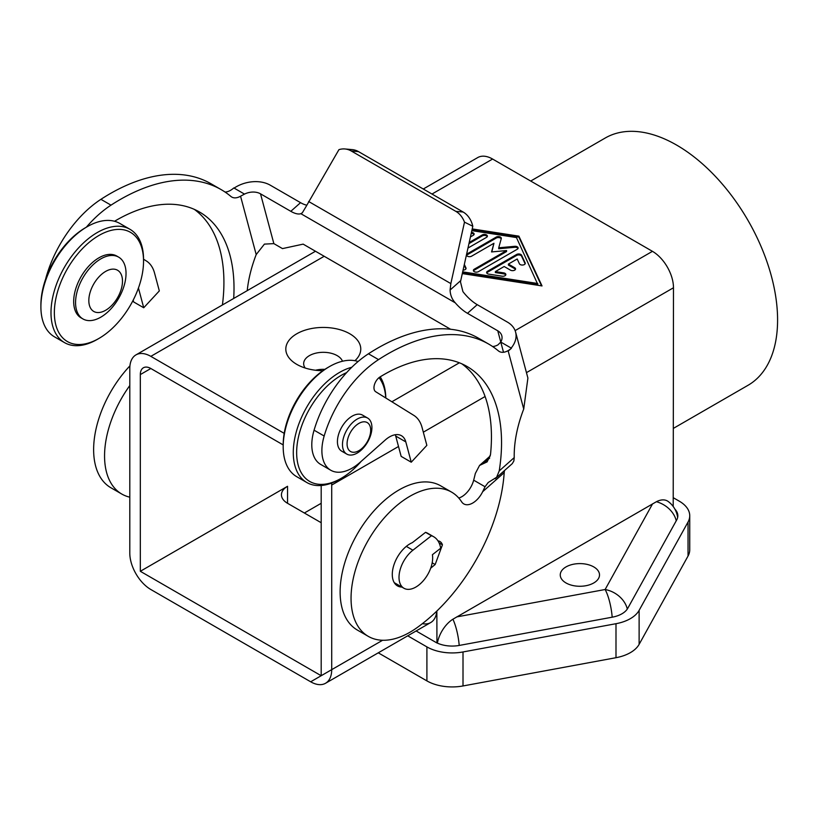 <?xml version="1.0" encoding="UTF-8"?>
<svg xmlns="http://www.w3.org/2000/svg" width="818" height="818" viewBox="0 0 818 818"><rect width="100%" height="100%" fill="white"/><g stroke="black" fill="none" stroke-linecap="round" stroke-linejoin="round"><path stroke-width="1.23" d="M129.929 365.861A83.283 48.088 120 0 0 100.818 478.029A83.283 48.088 120 0 0 110.87 487.743L121.81 494.062A83.283 48.088 -60 0 1 111.749 484.348A83.283 48.088 -60 0 1 129.796 385.564M129.796 497.17A83.283 48.088 -60 0 1 121.81 494.062M451.587 492.119L440.646 485.81A83.283 48.088 120 0 0 363.734 523.857A83.283 48.088 120 0 0 347.313 620.341A83.283 48.088 120 0 0 357.364 630.065L368.304 636.373A83.283 48.088 -60 0 1 358.243 626.66A83.283 48.088 -60 0 1 374.664 530.166A83.283 48.088 -60 0 1 451.587 492.119A83.283 48.088 -60 0 1 461.649 501.843A17.843 10.307 120 0 0 463.806 503.919A17.843 10.307 120 0 0 482.651 491.73L504.205 472.62L504.471 470.554M504.205 472.62A140.512 81.125 -60 0 1 416.904 627.754A83.283 48.088 -60 0 1 368.304 636.373M492.569 346.495A17.843 10.307 -60 0 0 497.988 344.838L500.78 342.057A14.274 10.092 -15 0 0 502.047 337.456A14.274 10.092 -15 0 0 501.802 335.748A14.274 10.092 -15 0 0 497.763 330.799L467.477 313.314A23.794 9.714 48.4 0 1 455.258 302.824C451.965 299.224 450.248 294.961 450.094 290.032L450.841 283.59L464.491 222.148L472.804 226.259L460.473 281.842L462.916 291.597A23.794 9.714 -131.6 0 0 477.221 304.664L507.508 322.159A28.558 20.194 -15 0 1 515.585 332.057A28.558 20.194 -15 0 1 511.168 348.059L511.454 348.223A17.843 10.307 -60 0 1 499.266 351.484A17.843 10.307 -60 0 1 498.407 350.891A202.261 116.769 120 0 0 488.673 344.071A202.261 116.769 120 0 0 378.54 359.613A89.234 51.514 120 0 0 324.163 436.014A42.833 24.724 120 0 0 330.758 470.238A42.833 24.724 120 0 0 360.012 462.395L385.206 440.053A23.794 13.742 -60 0 1 401.454 435.708A23.794 13.742 -60 0 1 405.81 441.894L411.249 462.211L426.853 445.36L422.068 427.487A47.587 27.475 120 0 0 413.785 415.35L375.738 391.761A8.926 5.153 -60 0 1 374.429 384.716A8.926 5.153 -60 0 1 380.084 376.914A166.565 96.166 -60 0 1 467.047 366.474A166.565 96.166 -60 0 1 499.225 470.912L496.608 477.283L488.213 482.497L485.043 486.741L482.651 491.73M485.043 486.741L473.673 480.176A166.565 96.166 -60 0 0 475.319 473.499L479.542 465.462L487.139 461.873L490.503 454.593A166.565 96.166 -60 0 0 461.843 363.826M256.198 254.572L264.418 244.112L273.856 243.621L260.523 193.835A14.274 10.092 -15 0 0 250.523 192.24A14.274 10.092 -15 0 0 244.5 194.101L240.553 196.208L256.198 254.572A101.125 58.385 120 0 0 247.23 290.646M495.299 478.694L512.273 463.642L513.857 460.984L514.225 457.61A101.125 58.385 -60 0 1 523.725 409.031L527.907 378.059L515.585 332.057M677.641 517.528A23.794 23.794 0 0 0 668.194 501.485A23.691 13.681 120 0 0 656.404 501.72L452.896 619.216A23.691 13.681 120 0 0 437.374 643.101M566.005 566.925A19.632 11.329 180 0 1 587.396 564.461A19.632 11.329 180 0 1 599.512 574.931A19.632 11.329 180 0 1 593.766 582.948A19.632 11.329 180 0 1 572.375 585.412A19.632 11.329 180 0 1 560.258 574.931A19.632 11.329 180 0 1 566.005 566.925M331.638 483.07A29.745 17.168 60 0 1 331.709 485.074L331.709 669.645A29.745 17.168 60 0 1 325.544 683.265L325.544 683.265A29.745 17.168 60 0 1 310.676 681.793L150.829 589.512A29.745 17.168 60 0 1 135.962 573.807A29.745 17.168 60 0 1 129.796 553.08L129.796 368.509A29.745 17.168 60 0 1 135.962 354.889L315.472 251.249L135.962 354.889A29.745 17.168 60 0 1 150.829 356.362L284.194 433.356M436.781 611.128A29.745 17.168 60 0 1 430.708 622.549L325.544 683.265L430.708 622.549A29.745 17.168 60 0 1 422.395 623.653M150.829 368.509A14.867 8.589 -120 0 0 143.395 367.773L143.395 367.773A14.867 8.589 -120 0 0 140.318 374.583L150.829 368.509L283.192 444.92M477.732 157.567L423.274 189.009L477.732 157.567A29.745 17.168 -120 0 1 492.6 159.04L431.986 194.04M673.204 506.495L673.48 287.762A29.745 17.168 -120 0 0 667.314 267.026A29.745 17.168 -120 0 0 652.447 251.331L492.6 159.04M431.444 535.739L412.916 550.207A23.794 13.742 120 0 0 399.787 571.066A23.794 13.742 120 0 0 403.939 588.254A23.794 13.742 120 0 0 415.83 587.079A23.794 13.742 120 0 0 432.405 554.706L440.687 548.234A35.695 20.603 120 0 0 433.683 536.741A35.695 20.603 120 0 0 431.444 535.739L425.554 532.334A35.695 20.603 -60 0 1 427.794 533.336L433.683 536.741M530.708 181.044L605.248 138.007A142.772 82.424 60 0 1 676.629 145.083A142.772 82.424 60 0 1 769.902 270.891A142.772 82.424 60 0 1 748.02 385.298L673.48 428.325M322.875 370.718A37.475 21.636 180 0 1 296.791 364.378A37.475 21.636 180 0 1 296.791 333.775A37.475 21.636 180 0 1 346.76 332.21A37.475 21.636 180 0 1 354.9 360.707M305.186 368.018A19.632 11.329 180 0 1 303.662 363.652A19.632 11.329 180 0 1 309.409 355.636A19.632 11.329 180 0 1 328.826 352.773A19.632 11.329 180 0 1 342.476 361.239M324.879 369.358A19.632 11.329 0 0 0 315.513 370.247M64.55 342.64L54.448 336.811A65.44 37.781 -60 0 1 40.9 306.862L40.9 304.92A63.058 36.401 120 0 1 85.491 227.69L87.168 226.719A65.44 37.781 -60 0 1 119.888 223.478L129.98 229.306A65.44 37.781 120 0 0 79.561 246.832A65.44 37.781 120 0 0 50.992 312.691A65.44 37.781 120 0 0 64.55 342.64A65.44 37.781 120 0 0 97.27 339.398L98.947 338.427A63.058 36.401 -60 0 1 54.356 312.691A63.058 36.401 -60 0 1 98.947 235.461A63.058 36.401 -60 0 1 143.539 261.198A63.058 36.401 -60 0 1 98.947 338.427M40.9 306.862A65.44 37.781 -60 0 1 87.168 226.719M129.98 229.306A65.44 37.781 120 0 1 143.539 259.255L143.539 261.198M100.798 258.897A35.695 20.603 120 0 0 77.485 290.349A35.695 20.603 120 0 0 82.955 318.948A35.695 20.603 120 0 0 100.798 317.179A35.695 20.603 120 0 0 124.111 285.727A35.695 20.603 120 0 0 118.641 257.128A35.695 20.603 120 0 0 100.798 258.897M105.655 271.412A23.794 13.742 120 0 0 88.825 300.554A23.794 13.742 120 0 0 105.655 310.267A23.794 13.742 120 0 0 122.485 281.126A23.794 13.742 120 0 0 105.655 271.412M82.955 318.948L81.074 317.865A35.695 20.603 -60 0 1 75.604 289.265A35.695 20.603 -60 0 1 98.927 257.813A35.695 20.603 -60 0 1 116.769 256.044L118.641 257.128M361.188 461.352A63.058 36.401 -60 0 1 341.239 478.315A63.058 36.401 -60 0 1 296.648 452.569A63.058 36.401 -60 0 1 346.627 372.609M379.02 377.671A63.058 36.401 -60 0 1 385.738 397.967M385.81 398.008A65.44 37.781 120 0 0 380.196 376.842M351.791 367.262A65.44 37.781 120 0 0 293.284 452.569A65.44 37.781 120 0 0 306.832 482.528A65.44 37.781 120 0 0 339.552 479.287L341.239 478.315M306.832 482.528L296.74 476.7A65.44 37.781 -60 0 1 283.192 446.74A65.44 37.781 -60 0 1 329.46 366.597A65.44 37.781 -60 0 1 358.09 361.525M283.192 446.74L283.192 444.798A63.058 36.401 120 0 1 327.773 367.568L329.46 366.597M357.2 453.07A20.818 12.025 120 0 0 370.799 434.726A20.818 12.025 120 0 0 367.609 418.039A20.818 12.025 120 0 0 357.2 419.072A20.818 12.025 120 0 0 343.601 437.415A20.818 12.025 120 0 0 346.791 454.102A20.818 12.025 120 0 0 357.2 453.07M346.791 454.102L341.74 451.188A20.818 12.025 -60 0 1 338.55 434.501A20.818 12.025 -60 0 1 352.149 416.157A20.818 12.025 -60 0 1 362.558 415.125L367.609 418.039M358.877 450.677A16.697 9.642 120 0 0 370.687 430.227A16.697 9.642 120 0 0 358.877 423.407A16.697 9.642 120 0 0 347.077 443.857A16.697 9.642 120 0 0 358.877 450.677M525.136 263.815L521.598 256.198A2.975 1.718 0 0 0 516.628 255.431L487.508 272.241A2.975 1.718 0 0 0 486.761 272.967M487.508 271.269L516.628 254.459A2.975 1.718 180 0 1 521.598 255.226L525.156 262.885A2.975 1.718 180 0 1 525.258 263.335A2.975 1.718 180 0 1 522.671 265.032A2.975 1.718 180 0 1 519.41 263.774L517.191 258.989L508.377 264.081L514.686 267.721A2.975 1.718 180 0 1 515.555 268.938A2.975 1.718 180 0 1 513.724 270.523A2.975 1.718 180 0 1 510.483 270.155L504.174 266.504L495.36 271.596L503.653 272.875A2.975 1.718 180 0 1 505.851 274.541A2.975 1.718 180 0 1 502.109 276.198L488.847 274.142A2.975 1.718 180 0 1 486.638 272.486A2.975 1.718 180 0 1 487.508 271.269L487.508 272.241M505.728 275.022A2.975 1.718 0 0 0 503.653 273.846L495.36 272.568L495.36 271.596M515.432 269.419A2.975 1.718 0 0 0 514.686 268.693L508.377 265.052L508.377 264.081M471.444 232.384A2.975 1.718 180 0 1 474.123 234.091A2.975 1.718 180 0 1 473.244 235.308L470.432 236.923M474 234.572A2.975 1.718 0 0 0 471.229 233.345M462.467 272.803L537.815 284.48L516.465 237.557L471.833 230.635M462.671 271.862L537.815 283.509M472.211 228.917L518.888 236.146L542.027 285.932L462.293 273.59M541.536 285.86L518.888 237.118L472.006 229.858M518.888 236.146L518.888 237.118M487.262 236.627A2.975 1.718 0 0 0 482.313 235.901L468.949 243.611M469.195 242.496L482.313 234.93A2.975 1.718 180 0 1 485.555 234.561A2.975 1.718 180 0 1 487.385 236.146A2.975 1.718 180 0 1 486.516 237.363L467.957 248.069M464.327 264.429L465.953 267.926A2.975 1.718 180 0 1 466.055 268.376A2.975 1.718 180 0 1 463.07 270.093M465.933 268.856L464.184 265.083M506.577 250.553L491.546 251.934L493.949 243.263L471.577 256.187A2.975 1.718 180 0 1 468.336 256.555A2.975 1.718 180 0 1 466.495 254.971A2.975 1.718 180 0 1 467.364 253.754L496.24 237.087A2.975 1.718 180 0 1 499.481 236.719A2.975 1.718 180 0 1 501.311 238.304A2.975 1.718 180 0 1 501.281 238.57L498.724 247.793L514.696 246.32A2.975 1.718 180 0 1 518.142 248.018A2.975 1.718 180 0 1 517.273 249.234L478.448 271.648A2.975 1.718 180 0 1 475.207 272.016A2.975 1.718 180 0 1 473.377 270.431A2.975 1.718 180 0 1 474.246 269.214L506.577 250.553L506.577 251.525L474.246 270.185A2.975 1.718 0 0 0 473.489 270.911M518.019 248.498A2.975 1.718 0 0 0 514.696 247.292L498.724 248.764L498.724 247.793M501.209 238.815A2.975 1.718 0 0 0 496.24 238.058L467.364 254.725A2.975 1.718 0 0 0 466.618 255.451M493.949 243.263L491.822 251.913M674.881 509.123A23.794 13.742 180 0 1 677.846 515.759A23.794 13.742 180 0 1 676.711 519.941L627.784 608.265A23.794 13.742 180 0 1 612.375 617.161L459.389 645.412A23.794 13.742 180 0 1 436.935 642.897L436.863 611.036M673.48 497.835L679.288 501.178A35.695 20.603 180 0 1 689.738 515.759A35.695 20.603 180 0 1 688.04 522.027L639.124 610.351A35.695 20.603 180 0 1 615.995 623.705L463.008 651.956A35.695 20.603 180 0 1 426.904 646.895L407.722 635.821M416.137 630.964L436.863 642.938M378.274 652.825L426.904 680.893A35.695 20.603 0 0 0 463.008 685.954L615.995 657.703A35.695 20.603 0 0 0 639.124 644.359L688.04 556.035A35.695 20.603 0 0 0 689.738 549.757L689.738 515.759M321.188 503.295L304.368 513.009M321.188 485.503L321.188 675.719L140.318 571.291L140.318 374.583M287.537 486.291A20.818 12.025 0 0 0 281.443 494.798A20.818 12.025 0 0 0 287.537 503.295L287.537 486.291L140.318 571.291M401.863 587.058A24.98 14.427 120 0 1 397.456 585.882A24.98 14.427 120 0 1 394.123 564.328A24.98 14.427 120 0 1 412.333 542.661L425.554 532.334M287.537 503.295L321.188 522.722M464.491 222.148A23.794 18.763 -84.9 0 0 455.83 211.361L351.249 150.982A23.794 18.763 -84.9 0 0 344.961 148.968L352.241 149.612A23.794 18.763 95.1 0 1 358.54 151.637L463.121 212.015A23.794 18.763 95.1 0 1 472.804 226.259M225.042 192.036A17.843 10.307 120 0 0 233.825 187.936L234.112 188.099A28.558 20.194 -15 0 1 270.267 185.185L300.554 202.67A23.794 9.714 -131.6 0 0 306.668 205.154M344.961 148.968A23.794 18.763 -84.9 0 0 338.928 149.663L305.922 206.801L302.353 212.772L300.85 213.682A23.794 9.714 48.4 0 1 290.809 211.32L260.523 193.835M273.856 243.621L282.486 248.6L303.151 244.132L450.606 329.265M523.725 409.031L508.203 351.106L511.454 348.223M222.414 304.981A166.565 96.166 120 0 0 194.316 209.367M143.539 259.214L146.258 260.901A47.587 27.475 -60 0 1 154.541 273.028L159.326 290.911L143.723 307.762L133.631 301.934L133.17 300.196M45.675 278.958A42.833 24.724 -60 0 1 46.544 275.727A89.234 51.514 -60 0 1 100.921 199.326A202.261 116.769 -60 0 1 211.054 183.784L221.146 189.612A202.261 116.769 -60 0 1 230.881 196.432A17.843 10.307 120 0 0 231.729 197.036A17.843 10.307 120 0 0 240.553 196.208M233.692 298.468A166.565 96.166 120 0 0 199.52 212.015A166.565 96.166 120 0 0 114.54 221.259M86.36 227.179A89.234 51.514 -60 0 1 111.013 205.154A202.261 116.769 -60 0 1 221.146 189.612M143.723 307.762L138.447 288.038M430.697 568.173L435.166 564.532L442.436 544.819A14.867 8.589 120 0 0 439.879 541.485A14.867 8.589 120 0 0 437.947 540.841M395.288 434.736A23.794 13.742 -60 0 1 395.718 436.066L401.157 456.383L411.249 462.211M488.673 344.071L478.581 338.243A202.261 116.769 120 0 0 368.448 353.785A89.234 51.514 120 0 0 314.071 430.186A42.833 24.724 120 0 0 320.666 464.409L330.758 470.238M473.673 480.176A17.843 10.307 -60 0 1 458.775 498.039M439.082 542.876L442.436 544.819M432.18 562.815L435.166 564.532M497.763 330.799L503.51 352.272M483.377 463.632L489.706 458.019M676.241 520.78A23.794 18.507 -151 0 0 670.075 509.829A23.794 18.507 -151 0 0 656.404 501.72M652.59 503.816L605.126 589.512A23.794 18.507 29 0 1 621.148 598.152A23.794 18.507 29 0 1 627.304 609.052M612.181 617.201A23.794 5.92 -100.5 0 0 610.248 604.451A23.794 5.92 -100.5 0 0 605.126 589.512L456.71 616.905M452.896 619.216A23.794 5.92 79.5 0 1 457.262 632.692A23.794 5.92 79.5 0 1 459.195 645.443M310.676 681.793L382.609 640.259M324.184 256.279L150.829 356.362M652.447 251.331L515.115 330.615M459.379 362.793L391.873 401.771M516.628 254.459L516.628 255.431M503.653 272.875L503.653 273.846M514.686 267.721L514.686 268.693M525.156 262.885L525.156 263.774M521.598 255.226L521.598 256.198M482.313 234.93L482.313 235.901M465.953 267.926L465.953 268.815M474.246 269.214L474.246 270.185M514.696 246.32L514.696 247.292M496.24 237.087L496.24 238.058M467.364 253.754L467.364 254.725M331.709 485.074L398.509 446.505M423.325 432.18L485.094 396.515M526.465 372.64L673.48 287.762M426.904 646.895L426.904 680.893M463.008 651.956L463.008 685.954M615.995 623.705L615.995 657.703M639.124 610.351L639.124 644.359M688.04 522.027L688.04 556.035M406.311 546.383L412.916 550.207M467.477 313.314L477.221 304.664M450.094 290.032L460.738 280.584M290.809 211.32L300.554 202.67M300.85 213.682L455.258 302.824M500.78 342.057L511.168 348.059M514.225 457.61L499.225 470.912M351.249 150.982L358.54 151.637M455.83 211.361L463.121 212.015M308.621 201.484L450.841 283.59M395.718 436.066L405.81 441.894M100.921 199.326L111.013 205.154M234.112 188.099L244.5 194.101M314.071 430.186L324.163 436.014M368.448 353.785L378.54 359.613M394.235 582.661L403.939 588.254M479.542 465.452L490.309 455.912"/></g></svg>
